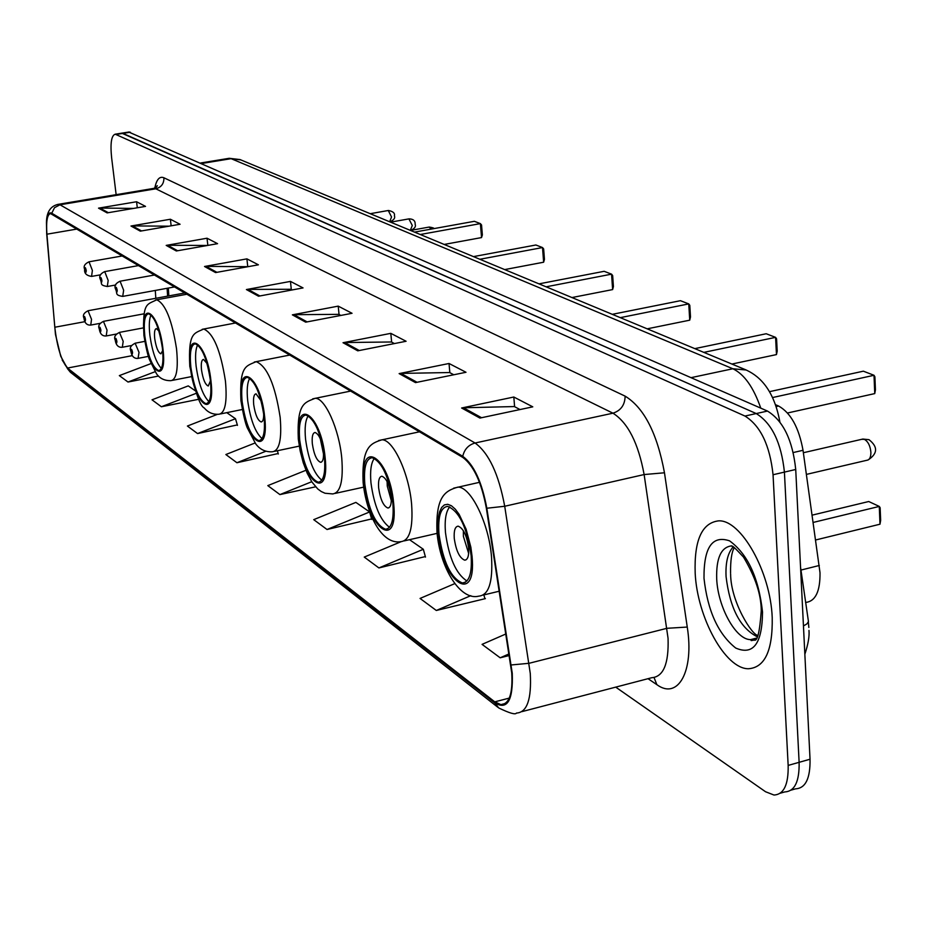 <?xml version="1.0" encoding="UTF-8"?>
<svg xmlns="http://www.w3.org/2000/svg" width="927" height="927" viewBox="0 0 927 927"><rect width="100%" height="100%" fill="white"/><g stroke="black" fill="none" stroke-linecap="round" stroke-linejoin="round"><path stroke-width="1.39" d="M775.505 404.693L778.599 406.026C790.754 412.828 798.9 427.59 803.025 450.302L820.013 572.747C820.233 591.472 815.447 601.368 805.644 602.446L805.563 602.457M168.343 288.065L168.841 295.91M791.079 790.128L795.551 788.842C805.54 788.298 810.36 778.425 810.036 759.236L795.725 469.479C792.643 440.198 783.222 420.731 767.475 411.067L128.76 132.051M780.221 793.234L784.775 791.925C794.694 791.403 799.48 781.542 799.12 762.318L784.416 472.098C781.299 442.782 771.901 423.268 756.235 413.558L121.75 133.164M772.214 617.591C770.557 571.727 740.893 519.444 718.576 520.858C701.89 522.886 694.091 540.325 695.18 573.164C697.185 617.382 725.273 669.004 748.448 668.749C764.868 667.567 772.794 650.511 772.214 617.591C770.557 571.727 740.893 519.444 718.576 520.858C701.89 522.886 694.091 540.325 695.18 573.164C697.185 617.382 725.273 669.004 748.448 668.749C764.868 667.567 772.794 650.511 772.214 617.591M511.727 672.898C512.898 693.581 509.282 704.161 500.904 704.624L494.751 701.855L67.486 368.054C61.414 360.962 57.173 347.358 54.797 327.243L46.918 234.195C46.002 221.252 47.219 214.38 50.568 213.604L462.84 457.451C473.709 465.597 481.542 482.48 486.339 508.123L511.727 672.898M512.26 673.292L486.837 508.239C481.913 481.947 473.882 464.636 462.735 456.293L51.761 213.233C48.83 211.796 47.057 214.902 46.466 222.538L46.698 233.94L55.458 334.369L60.718 356.211L67.59 368.795L494.844 702.967C507.405 710.302 513.21 700.418 512.26 673.292M784.775 791.925C794.694 791.403 799.48 781.542 799.12 762.318L784.416 472.098C781.299 442.782 771.901 423.268 756.235 413.558L122.237 133.082L129.259 131.982M217.277 414.392L187.405 426.038L197.567 433.569L237.335 424.914M255.018 443.002L225.864 454.531L236.93 462.735L278.181 453.523M454.705 583.651L420.058 598.436L436.316 610.476L485.389 598.622L484.751 598.182M401.148 541.669L364.253 557.081L378.911 567.938L425.331 556.571M327.034 529.502L369.63 511.959L355.875 502.388L313.732 519.653L327.034 529.502L371.588 518.935M615.713 687.127L765.54 791.739L773.964 795.03C783.813 794.532 788.541 784.659 788.159 765.412L773.048 474.74C769.908 445.366 760.546 425.806 744.96 416.049L115.203 134.195C111.367 135.504 110.174 143.361 111.622 157.729L116.142 194.67M166.2 245.4L207.034 238.216L217.567 243.674L176.327 250.974L166.2 245.4L167.636 245.273L177.602 250.742M130.985 226.014L170.383 219.247L180.081 224.264L140.301 231.147L130.985 226.014L132.376 225.898L141.53 230.927M98.529 208.146L136.57 201.75L145.527 206.385L107.126 212.886L98.529 208.146L99.873 208.042L108.308 212.677M292.364 314.844L338.216 306.13L352.051 313.291L305.69 322.167L292.364 314.844L293.986 314.682L307.127 321.901M343.025 342.723L390.812 333.349L406.096 341.263L357.752 350.823L343.025 342.723L344.705 342.538L359.247 350.522M399.131 373.604L449.027 363.488L466.003 372.272L415.493 382.608L399.131 373.604L400.893 373.407L417.057 382.283M461.623 407.996L513.825 397.023L532.782 406.837L479.919 418.065L461.623 407.996L463.465 407.776L481.553 417.718M204.531 266.489L246.906 258.865L258.401 264.809L215.574 272.573L204.531 266.489L206.026 266.362L216.906 272.329M246.408 289.548L290.464 281.402L303.048 287.915L258.517 296.211L246.408 289.548L247.972 289.398L259.896 295.956M195.319 390.8L188.251 385.887L152.016 399.815L161.379 406.756L198.784 399.27M150.974 363.604L119.34 375.609L128.007 382.028L158.54 376.049M505.945 633.941L482.063 644.369L500.174 657.799L509.305 655.505M305.945 470.267L267.81 485.621L279.919 494.589L315.62 486.814M290.464 281.402L291.298 289.409M292.283 289.919L291.055 289.282L247.972 289.398M246.906 258.865L247.741 266.524M248.054 266.686L206.026 266.362M513.825 397.023L514.601 406.698M520.012 409.549L514.323 406.559L463.465 407.776M449.027 363.488L449.838 372.689M453.801 374.775L449.572 372.538L400.893 373.407M390.812 333.349L391.634 342.109M394.415 343.569L391.379 341.982L344.705 342.538M338.216 306.13L339.05 314.485M340.846 315.435L338.795 314.357L293.986 314.682M136.57 201.75L137.3 207.775M133.534 208.413L99.873 208.042M170.383 219.247L171.147 225.806M168.934 226.188L132.376 225.898M207.034 238.216L207.845 245.388M207.474 245.458L167.636 245.273M279.919 494.589L311.75 481.716M369.63 511.959L371.739 519.456M378.911 567.938L423.338 549.282L425.481 557.104M409.525 539.688L423.338 549.282M436.316 610.476L470.8 595.667M483.882 594.914L484.902 598.738M500.174 657.799L509.062 653.894M236.93 462.735L265.806 451.264M277.37 450.742L278.32 453.998M197.567 433.569L235.493 418.726L237.463 425.377M226.756 412.654L235.493 418.726M161.379 406.756L196.234 393.315M128.007 382.028L155.11 371.704M471.136 555.644C466.976 527.347 459.143 510.939 447.648 506.385C440.719 507.301 437.834 516.513 438.981 534.033C443.048 561.855 450.846 578.17 462.376 582.979C469.259 582.307 472.179 573.199 471.136 555.644M449.757 506.86C445.91 511.426 444.485 519.989 445.47 532.55C448.923 557.787 456.072 573.94 466.941 580.986M813.222 522.422L879.283 506.432L879.99 524.207L815.714 539.966M879.99 524.207L880.65 520.395L880.14 507.718L879.283 506.432L868.738 501.519L812.191 515.134M772.515 397.556L874.01 375.284L874.752 393.593L787.544 412.99M874.752 393.593L875.424 389.861L874.903 376.802L874.01 375.284L863.361 371.182L769.41 391.681M468.622 547.984C466.791 535.482 463.303 528.205 458.158 526.165C455.076 526.548 453.778 530.626 454.265 538.413C456.072 550.823 459.56 558.077 464.705 560.175C467.787 559.838 469.085 555.783 468.622 547.984M463.361 530.696L463.384 536.304L468.656 553.512M392.874 503.048C388.946 476.849 382.028 461.739 372.098 457.706C366.003 458.656 363.581 467.498 364.821 484.195C368.668 509.989 375.562 525.006 385.528 529.259C391.576 528.517 394.033 519.78 392.874 503.048M374.381 458.32C371.067 462.758 369.931 470.939 370.962 482.851C374.114 505.667 380.302 520.476 389.525 527.278M703.836 352.376L775.586 337.358L776.467 354.589L731.901 364.044M776.467 354.589L777.197 351.136L776.571 338.842L775.586 337.358L766.212 333.743L694.81 348.633M391.171 496.327C389.444 484.751 386.362 478.054 381.924 476.235C379.201 476.64 378.112 480.557 378.645 487.973C380.36 499.479 383.43 506.154 387.88 508.008C390.591 507.648 391.681 503.755 391.171 496.327M387.115 481.623L387.266 486.084L391.321 500.719M324.415 457.046C320.707 432.654 314.531 418.656 305.864 415.041C300.464 416.026 298.424 424.496 299.745 440.452C303.384 464.485 309.548 478.413 318.228 482.214C323.593 481.414 325.667 473.025 324.415 457.046M308.239 415.794C305.389 420.128 304.496 427.938 305.562 439.236C308.459 459.989 313.871 473.651 321.796 480.209M620.279 317.648L688.749 303.905L689.734 320.174L647.197 328.83M689.734 320.174L690.499 316.964L689.804 305.342L688.749 303.905L680.441 300.696L612.307 314.323M323.349 451.101C321.715 440.313 318.969 434.114 315.087 432.48C312.677 432.909 311.762 436.663 312.329 443.743C313.952 454.462 316.698 460.649 320.58 462.306C322.978 461.924 323.905 458.193 323.349 451.101M320.313 438.865L323.546 454.195M264.044 416.466C260.522 393.662 254.96 380.626 247.335 377.347C242.515 378.355 240.788 386.489 242.156 401.75C245.62 424.253 251.171 437.22 258.807 440.649C263.604 439.815 265.342 431.75 264.044 416.466M249.757 378.251C247.3 382.469 246.617 389.943 247.694 400.638C250.383 419.607 255.157 432.272 262.028 438.622M546.119 286.814L611.565 274.16L612.631 289.583L571.959 297.555M612.631 289.583L613.419 286.57L612.666 275.574L611.565 274.16L604.161 271.31L539.016 283.859M261.124 400.881L256.037 393.824C253.894 394.253 253.106 397.857 253.708 404.647C255.249 414.67 257.718 420.441 261.124 421.936C263.001 421.715 263.836 418.842 263.65 413.338M261.356 401.785L263.523 412.411M210.394 380.406C207.045 358.992 201.993 346.802 195.238 343.813C190.916 344.821 189.456 352.642 190.858 367.277C194.16 388.413 199.189 400.557 205.968 403.674C210.267 402.816 211.738 395.064 210.394 380.406M197.671 344.844C195.562 348.981 195.041 356.107 196.13 366.246C198.621 383.674 202.874 395.447 208.888 401.6M479.862 259.27L542.515 247.555L543.639 262.214L504.682 269.595M543.639 262.214L544.45 259.386L543.651 248.923L542.515 247.555L535.876 244.995L473.477 256.617M207.011 363.454L203.476 359.421C201.553 359.861 200.892 363.326 201.495 369.827C202.967 379.247 205.215 384.647 208.239 386.014L210.441 380.858M162.41 348.158C159.212 327.984 154.6 316.524 148.563 313.778C144.67 314.786 143.43 322.318 144.855 336.362C148.007 356.304 152.607 367.706 158.656 370.568C162.526 369.699 163.778 362.225 162.41 348.158M150.997 314.948C149.177 318.992 148.818 325.806 149.896 335.4C152.225 351.472 156.037 362.469 161.333 368.425M420.29 234.508L480.383 223.616L481.542 237.579L444.172 244.438M481.542 237.579L482.364 234.913L481.542 224.948L480.383 223.616L474.381 221.31L414.531 232.109M158.876 330.997L156.396 328.61C154.658 329.05 154.102 332.387 154.716 338.622C156.118 347.509 158.169 352.584 160.869 353.836L162.665 350.649M800.951 570.07L819.317 565.482M793.315 452.527L803.025 450.302M776.166 406.571L778.599 406.026M795.725 469.479L773.048 474.74M767.475 411.067L744.96 416.049M810.036 759.236L788.159 765.412M130.359 132.213L116.292 134.427M760.766 408.135C753.524 387.312 744.219 374.184 732.851 368.761L691.125 377.648M755.25 639.19L753.952 639.526M746.258 370.012L732.851 368.761L231.113 158.668L201.796 163.476M240.811 159.896L228.343 158.436M800.569 567.336L808.46 621.588L806.907 623.906L803.454 625.945M494.751 701.855L509.282 698.101M51.761 213.233L54.542 207.66L59.988 204.786L475.076 443.002C488.83 453.025 498.703 474.103 504.717 506.258L530.279 673.477C531.658 699.294 527.046 712.492 516.466 713.06C515.47 714.914 509.549 713.199 498.703 707.938L494.844 702.967M521.959 711.623L651.739 677.718C663.465 676.803 668.9 663.651 668.054 638.286L644.126 474.554C638.309 443.118 627.927 422.654 612.956 413.187L155.806 188.795L153.164 188.494M511.252 664.96L529.074 663.292L666.976 628.297L687.255 627.058C694.323 671.38 677.961 700.244 656.861 684.659L648.019 678.691M154.797 188.123C156.524 179.444 159.56 176.003 163.917 177.775L625.134 396.142C624.925 404.925 620.87 410.615 612.956 413.187L475.076 443.002C468.517 444.844 464.404 449.271 462.735 456.293M57.601 204.438L59.988 204.786L155.806 188.795C161.333 187.289 164.033 183.616 163.917 177.775M625.134 396.142C644.045 407.764 657.15 433.303 664.474 472.782L644.126 474.554L504.717 506.258L486.837 508.239M67.59 368.795L70.394 372.248L497.938 707.336M664.474 472.782L687.255 627.058M656.861 684.659L654.056 677.579M46.918 234.195L77.208 229.015M54.797 327.243L84.913 321.669M155.296 290.452L155.817 298.297M67.486 368.054L132.329 355.632M752.666 639.097L754.103 640.175M733.072 547.069C727.753 552.967 725.424 562.816 726.073 576.606C729.85 607.973 740.186 627.996 757.081 636.687M756.073 638.216L750.638 639.618L751.241 640.603L754.277 640.059C757.44 641.588 759.758 631.82 761.252 610.742C761.264 594.798 755.354 576.918 743.489 557.081C735.482 548.402 731.739 544.902 732.249 546.594L731.704 545.864C721.09 547.069 716.084 558.089 716.698 578.935C717.892 607.162 735.968 639.943 750.638 639.618L755.968 638.355M703.999 578.251C707.591 610.8 718.158 634.056 735.714 648.043C753.292 655.644 762.226 643.639 762.527 612.005C758.668 577.753 747.695 554.033 729.572 540.858C712.272 534.96 703.744 547.428 703.999 578.251M752.724 639.085L753.605 639.815M438.112 533.454C441.472 581.496 476.953 607.127 472.052 556.258L470.858 547.22L466.119 529.201L459.143 514.381L455.261 509.143L451.391 505.736L447.706 504.3L444.404 504.891L441.646 507.475L439.56 511.878L438.251 517.892L438.112 533.454M491.542 557.266C492.944 582.272 488.691 595.227 478.784 596.142C460.151 601.078 439.896 567.428 436.988 532.168C435.563 496.478 445.087 490.835 457.834 487.138C470.858 486.432 489.155 523.917 491.542 557.266M453.627 488.181L479.502 482.318M861.751 439.305L864.416 439.375C868.112 441.565 870.268 445.875 870.893 452.306C870.917 457.22 869.572 459.885 866.861 460.279L806.432 474.392M364.068 483.685C367.66 528.946 398.656 551.31 393.674 503.581C389.641 456.177 358.575 436.86 364.068 483.685M411.623 504.369C413.199 528.205 409.63 540.626 400.904 541.658C381.588 545.146 366.316 513.72 363.141 482.619C361.437 445.76 371.472 443.407 381.808 439.804C393.06 439.074 409.097 473.338 411.623 504.369M378.633 440.545L419.525 431.797M299.073 440.001C302.828 482.77 330.116 502.469 325.122 457.509C320.985 412.851 293.662 395.875 299.073 440.001M341.762 458.123C343.465 480.893 340.441 492.816 332.712 493.929L325.018 493.245L321.275 491.542L317.764 488.958L312.028 482.144L307.231 473.28L303.233 462.689L300.186 451.009L298.309 439.12C296.767 402.921 304.798 402.596 315.134 398.309C324.937 397.567 339.155 429.108 341.762 458.123M312.7 398.853L350.754 391.055M241.565 401.356C245.423 441.889 269.641 459.375 264.67 416.883C260.475 374.67 236.258 359.618 241.565 401.356M280.163 417.359C281.959 439.131 279.409 450.603 272.503 451.762C265.713 452.225 260.139 449.641 255.782 443.987L247.219 427.706C245.226 422.99 243.129 413.952 240.927 400.603C239.363 365.342 246.13 366.235 256.2 361.646C267.173 366.235 275.157 384.798 280.163 417.359M254.288 362.04L289.931 355.029M190.325 366.918C194.241 405.435 215.875 421.055 210.95 380.777C206.733 340.765 185.133 327.335 190.325 366.918M225.446 381.136C227.312 402.017 225.145 413.048 218.946 414.242C212.978 414.659 208.1 412.573 204.311 408.007C200.012 406.061 195.168 392.144 189.78 366.281C188.146 332.109 193.986 333.708 203.708 329.015C213.442 333.199 220.684 350.58 225.446 381.136M202.202 329.317L235.748 322.932M144.38 336.037C148.32 372.724 167.764 386.768 162.909 348.494C158.691 310.452 139.305 298.401 144.38 336.037M176.524 348.761C178.447 368.795 176.605 379.433 171.008 380.649C164.508 380.823 159.618 378.436 156.35 373.5L149.456 359.618C147.764 355.389 145.91 347.358 143.917 335.493C142.352 301.704 147.161 304.902 156.675 299.78C165.365 303.627 171.982 319.954 176.524 348.761M155.469 300.012L187.196 294.172M135.122 343.199L139.015 352.364L138.077 358.367C134.079 358.795 131.657 356.304 130.8 350.904C129.363 347.88 130.881 345.296 135.354 343.164L144.786 341.368M132.549 352.237C131.646 348.691 131.136 348.343 131.02 351.171C131.924 354.705 132.434 355.064 132.549 352.237M119.444 332.387L123.198 341.368L122.306 347.277C118.343 347.648 115.968 345.215 115.191 339.966C113.754 336.988 115.238 334.45 119.641 332.353L143.268 327.915M116.872 341.24C115.991 337.776 115.504 337.428 115.4 340.209C116.281 343.685 116.767 344.033 116.872 341.24M103.43 321.356L107.045 330.128L106.223 335.956C102.318 336.292 99.989 333.905 99.259 328.795C97.845 325.875 99.305 323.384 103.615 321.321L144.102 313.801M100.869 330.024C100.012 326.617 99.537 326.292 99.456 329.027C100.313 332.434 100.776 332.758 100.869 330.024M88.019 310.742L91.53 319.328L90.753 325.076C86.871 325.377 84.6 323.036 83.928 318.054C82.538 315.168 83.963 312.723 88.192 310.707L185.087 292.92M85.469 319.236C84.635 315.898 84.183 315.586 84.114 318.285C84.948 321.611 85.4 321.936 85.469 319.236M123.65 290.232L122.712 296.397C114.38 295.053 117.891 293.5 115.516 288.981C114.091 285.864 115.608 283.268 120.07 281.217L123.65 290.232M115.724 289.224C116.617 292.735 117.115 293.048 117.219 290.174C116.327 286.663 115.829 286.339 115.724 289.224M119.873 281.252L154.774 274.971M431.333 229.085L429.062 227.092M410.313 230.359L412.295 225.493L408.9 218.888M108.181 280.441L107.3 286.513C99.015 285.006 102.654 283.859 100.255 279.247C98.83 276.211 100.313 273.674 104.716 271.611L108.181 280.441M100.452 279.467C101.321 282.909 101.808 283.222 101.889 280.394C101.02 276.941 100.545 276.64 100.452 279.467M104.531 271.646L138.853 265.528M389.653 221.773L391.542 216.976L388.262 210.51M92.387 270.441L91.564 276.42C86.396 275.609 84.102 273.233 84.67 269.305C83.268 266.292 84.728 263.789 89.038 261.808L92.387 270.441M84.855 269.514C85.701 272.886 86.165 273.187 86.234 270.394C85.388 267.022 84.925 266.733 84.855 269.514M88.865 261.831L122.584 255.898M808.97 630.418C809.549 636.235 808.17 644.172 804.856 654.242M779.874 421.912C773.292 386.119 756.571 374.601 745.296 369.618L240 159.56L229.236 158.297L200.672 162.978M808.854 627.475L808.356 622.133M500.904 704.624L505.203 703.512M46.466 222.538C46.535 212.04 50.51 205.956 58.378 204.311L154.009 188.355L157.312 185.736L156.234 187.324M62.225 360.151L70.394 372.248M115.203 134.195L122.237 133.082M167.115 288.297L167.613 296.13M757.799 635.319C752.608 635.771 730.731 602.33 730.615 573.929M734.242 547.764C731.646 552.063 730.418 560.511 730.569 573.118M753.222 638.946L754.462 639.908M499.282 591.206L483.152 595.088M465.354 582.272L462.376 582.979M466.003 559.862L464.705 560.175M868.078 459.977C877.765 453.604 878.066 446.837 869.005 439.676L862.863 439.05L803.373 452.724M437.104 533.361L404.242 540.893M387.799 528.749L385.528 529.259M388.877 507.787L387.88 508.008M363.685 487.138L335.307 493.361M320 481.831L318.228 482.214M321.345 462.144L320.58 462.306M299.27 446.119L274.554 451.333M260.209 440.36L258.807 440.649M261.738 421.808L261.124 421.936M242.271 409.502L220.591 413.917M207.08 403.454L205.968 403.674M191.46 376.617L172.329 380.383M159.548 370.394L158.656 370.568M148.378 356.385L138.297 358.32M131.773 345.481L122.515 347.231M116.628 333.998L106.408 335.922M100.359 323.291L90.927 325.041M174.879 286.872L122.909 296.362M433.813 228.633C434.323 228.158 432.816 227.636 429.271 227.045L410.487 230.429M411.136 230.209C414.775 228.39 416.119 226.431 415.169 224.346M115.771 284.983L107.486 286.478M415.157 224.218C415.319 220.777 413.303 218.992 409.097 218.853L390.58 222.156M390.441 221.623C394.033 219.815 395.365 217.891 394.404 215.852M100.695 274.786L91.738 276.385M394.392 215.736C395.064 213.175 393.083 211.426 388.448 210.475L370.221 213.697"/></g></svg>
